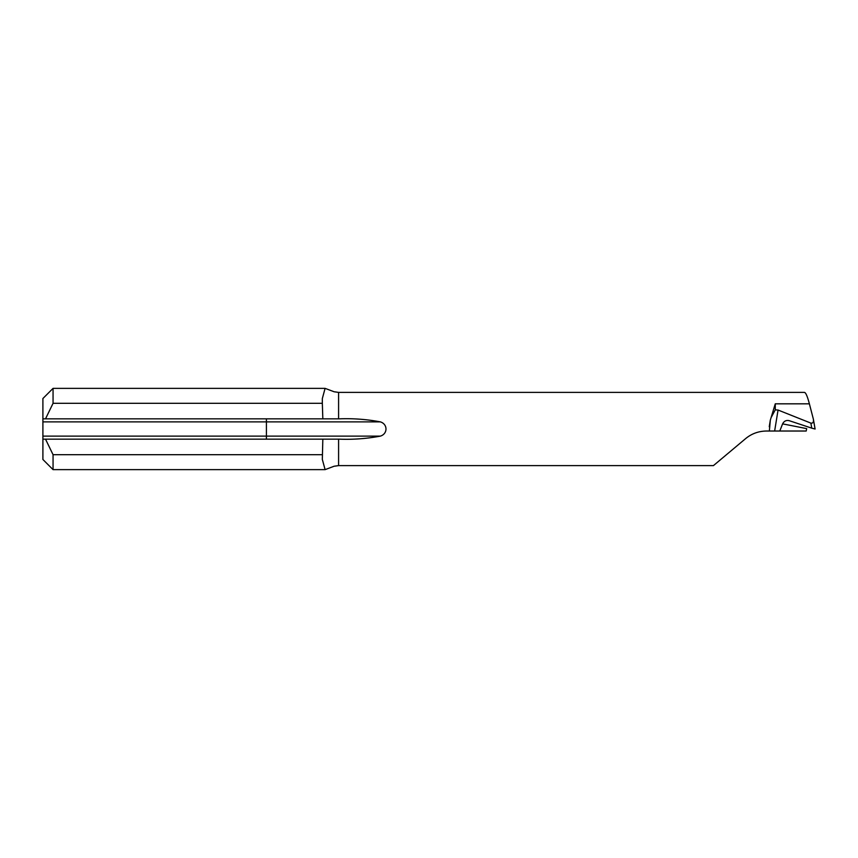 <?xml version="1.0" encoding="UTF-8"?>
<svg xmlns="http://www.w3.org/2000/svg" width="858" height="858" viewBox="0 0 858 858"><rect width="100%" height="100%" fill="white"/><g stroke="black" fill="none" stroke-linecap="round" stroke-linejoin="round"><path stroke-width="1.29" d="M322.833 418.843L45.517 418.843L53.057 403.314L322.329 403.314L322.329 398.573L325.096 388.363L334.116 391.763L338.588 392.396L338.588 418.843L322.833 418.843L322.329 403.314M779.783 431.027L806.188 431.027L806.692 428.635A1270.022 84.738 17 0 0 782.593 423.884L779.783 431.027L766.484 431.027C758.579 431.134 751.608 433.665 745.591 438.642L713.481 465.572M782.593 423.884C784.051 421.074 786.26 420.012 789.199 420.677L811.743 428.142L810.874 423.112L778.056 410.038L774.635 431.027M788.599 420.527L789.199 420.677M322.329 459.427L322.833 439.157L45.517 439.157L53.057 454.686L53.057 469.637L325.107 469.637L322.329 459.427M338.588 418.843L339.307 418.843C353.196 418.307 366.892 419.326 380.416 421.889C387.816 424.184 387.859 433.794 380.416 436.111C366.892 438.674 353.185 439.693 339.307 439.157L338.588 439.157L338.588 465.604L334.116 466.237L325.107 469.637M322.329 454.686L53.057 454.686M325.096 388.363L53.057 388.363L53.057 403.314M53.057 469.637L42.9 459.48L42.9 398.52L53.057 388.363M42.9 439.157L45.517 439.157M42.9 418.843L45.517 418.843M769.358 431.027L770.323 420.141L775.267 403.818L775.267 409.845L778.056 410.038M804.289 392.428C805.619 392.213 807.324 396.01 809.384 403.818L813.373 419.165C813.781 422.125 812.944 423.434 810.874 423.112M766.484 431.027C758.569 431.134 751.597 433.665 745.591 438.642M770.323 420.141L769.251 426.737M338.588 439.157L322.833 439.157M813.534 420.12L815.1 429.021L811.743 428.142M815.1 429.021L813.373 419.165M775.267 409.845L771.213 417.385M775.267 403.818L809.384 403.818M42.9 436.111L266.42 436.111L266.42 421.889L42.9 421.889M380.416 421.889L266.42 421.889L266.42 418.843M266.42 439.157L266.42 436.111L380.416 436.111M804.461 392.396L338.588 392.396M713.448 465.604L338.588 465.604"/></g></svg>
